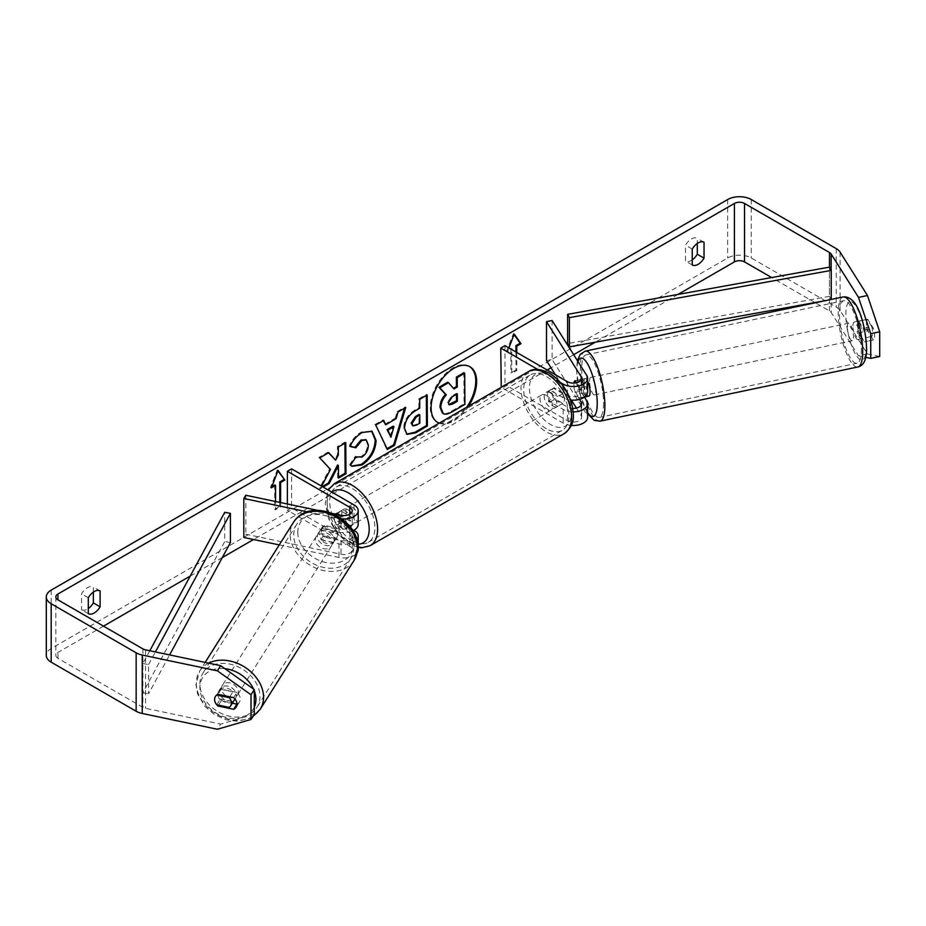 <?xml version="1.0" encoding="UTF-8"?>
<svg xmlns="http://www.w3.org/2000/svg" width="926" height="926" viewBox="0 0 926 926"><rect width="100%" height="100%" fill="white"/><g stroke="black" fill="none" stroke-linecap="round" stroke-linejoin="round"><path stroke-width="0.69" stroke-dasharray="4.63 3.47" d="M584.433 397.104L580.706 391.2A8.947 2.5 78.1 0 1 579.491 383.41A8.947 2.5 78.1 0 1 580.706 379.51L575.104 380.69L580.706 379.51L586.748 389.082A14.318 8.265 180 0 1 587.616 391.918M585 396.722A8.947 2.5 78.1 0 1 581.389 389.279L574.664 390.691A8.947 2.5 78.1 0 1 573.889 384.591A8.947 2.5 78.1 0 1 573.958 383.086A8.947 2.5 78.1 0 0 573.889 384.591A8.947 2.5 78.1 0 0 575.104 392.369L580.706 391.2M570.578 400.032A14.318 8.265 180 0 1 563.182 397.752L550.102 390.205A8.947 5.162 -120 0 0 549.431 390.494A8.947 5.162 -120 0 0 550.102 401.896L563.182 409.442A14.318 8.265 0 0 0 573.24 411.862M552.104 320.5L552.104 359.462L586.748 414.408A14.318 8.265 180 0 1 587.616 417.232M571.33 425.416A14.318 8.265 180 0 1 563.182 423.078L501.244 387.323M576.412 408.077L581.146 415.589A8.346 4.815 180 0 1 581.644 417.232A8.346 4.815 180 0 1 576.493 421.689A8.346 4.815 180 0 1 567.395 420.647L504.983 384.614L500.758 387.045M576.412 382.751L581.146 390.263A8.346 4.815 180 0 1 581.644 391.918A8.346 4.815 180 0 1 576.493 396.363A8.346 4.815 180 0 1 567.395 395.321L554.327 387.774A8.947 5.162 -120 0 0 553.644 388.063A8.947 5.162 -120 0 0 554.327 399.465L567.395 407.012A8.346 4.815 0 0 0 572.8 408.412M504.983 345.653L504.983 384.614M560.323 382.473L537.786 369.462M546.502 360.631L552.104 359.462M579.514 399.361L575.104 392.369M555.415 374.764L571.388 400.101M554.327 399.465L550.102 401.896M554.327 387.774L550.102 390.205M336.624 514.347L345.213 519.301A8.947 5.162 60 0 1 345.213 529.035L335.791 523.595A8.947 5.162 60 0 1 335.49 514.104A8.947 5.162 -120 0 0 336.705 525.1L349.785 532.647A8.346 4.815 180 0 1 352.227 536.061A8.346 4.815 180 0 1 341.023 540.587L324.436 537.103L322.387 540.333A8.947 6.864 32.2 0 1 319.03 533.781A8.947 6.864 32.2 0 1 319.864 530.783A8.947 6.864 32.2 0 1 322.387 528.653L338.974 532.137A14.318 8.265 0 0 0 352.887 530.795M324.436 537.103A8.947 6.864 32.2 0 1 321.067 530.552A8.947 6.864 32.2 0 1 321.901 527.542A8.947 6.864 32.2 0 1 324.436 525.412L341.023 528.896A8.346 4.815 0 0 0 352.227 524.371A8.346 4.815 0 0 0 349.785 520.956L339.275 514.902M279.235 544.905L338.974 557.464A14.318 8.265 0 0 0 357.17 552.753M358.188 549.697A14.318 8.265 0 0 0 353.998 543.851L291.586 507.818L287.361 510.249L349.785 546.282A8.346 4.815 0 0 1 352.227 549.697A8.346 4.815 0 0 1 341.023 554.223L245.841 534.221L243.804 537.462M356.73 539.696A14.318 8.265 180 0 1 338.974 543.828L322.387 540.333M307.328 511.846L338.974 518.502A14.318 8.265 0 0 0 341.983 518.93M317.711 510.365L332.226 513.421M287.361 503.987L287.361 510.249M291.586 468.857L291.586 507.818M358.188 524.371A14.318 8.265 0 0 0 353.998 518.525L340.918 510.978A8.947 5.162 -120 0 0 340.247 511.268A8.947 5.162 -120 0 0 340.918 522.669L353.998 530.216L353.998 543.851M245.841 495.26L245.841 534.221M336.705 525.1L340.918 522.669M336.705 513.409L340.918 510.978M324.436 525.412L322.387 528.653M236.292 695.229A8.947 6.864 32.2 0 1 235.459 698.227A8.947 6.864 32.2 0 1 226.013 700.183A8.947 6.864 32.2 0 1 219.485 691.687A8.947 6.864 32.2 0 1 220.319 688.689A8.947 6.864 32.2 0 1 229.764 686.733A8.947 6.864 32.2 0 1 236.292 695.229M216.73 704.779L220.4 698.956A8.947 6.864 32.2 0 0 232.935 701.584L229.254 707.406M337.886 534.082A8.947 6.864 32.2 0 1 337.041 537.092A8.947 6.864 32.2 0 1 335.744 538.504L333.291 542.393A8.947 6.864 32.2 0 1 320.755 539.754L323.209 535.876A8.947 6.864 32.2 0 1 321.067 530.552A8.947 6.864 32.2 0 1 321.901 527.542A8.947 6.864 32.2 0 1 323.209 526.13L320.755 530.019A8.947 6.864 32.2 0 1 333.291 532.647L335.744 528.769A8.947 6.864 32.2 0 1 337.886 534.082M334.205 539.904A8.947 6.864 32.2 0 1 333.372 542.914A8.947 6.864 32.2 0 1 323.926 544.87A8.947 6.864 32.2 0 1 317.398 536.374A8.947 6.864 32.2 0 1 318.231 533.376A8.947 6.864 32.2 0 1 327.677 531.42A8.947 6.864 32.2 0 1 334.205 539.904M323.209 535.876L335.744 538.504M335.744 528.769L323.209 526.13M229.798 696.815L232.935 691.849A8.947 6.864 32.2 0 0 220.4 689.21L216.73 695.032M220.4 689.21L232.935 691.849M232.935 701.584L220.4 698.956M333.291 542.393L320.755 539.754M320.755 530.019L333.291 532.647M332.168 543.145A8.947 6.864 32.2 0 1 331.334 546.143A8.947 6.864 32.2 0 1 321.889 548.099A8.947 6.864 32.2 0 1 315.361 539.615A8.947 6.864 32.2 0 1 316.194 536.605A8.947 6.864 32.2 0 1 325.639 534.649A8.947 6.864 32.2 0 1 332.168 543.145M238.329 691.988A8.947 6.864 32.2 0 1 237.496 694.998A8.947 6.864 32.2 0 1 228.051 696.942A8.947 6.864 32.2 0 1 221.522 688.458A8.947 6.864 32.2 0 1 222.356 685.448A8.947 6.864 32.2 0 1 231.801 683.492A8.947 6.864 32.2 0 1 238.329 691.988M199.889 683.909A31.97 24.527 32.2 0 1 202.887 673.179A31.97 24.527 32.2 0 1 236.639 666.188A31.97 24.527 32.2 0 1 259.963 696.537A31.97 24.527 32.2 0 1 256.965 707.267A31.97 24.527 32.2 0 1 223.212 714.259A31.97 24.527 32.2 0 1 199.889 683.909M293.727 535.066A31.97 24.527 32.2 0 1 296.725 524.324A31.97 24.527 32.2 0 1 330.478 517.345A31.97 24.527 32.2 0 1 353.801 547.694A31.97 24.527 32.2 0 1 350.804 558.424A31.97 24.527 32.2 0 1 317.051 565.416A31.97 24.527 32.2 0 1 293.727 535.066M439.132 423.182A32.19 18.578 120 0 0 453.867 420.925A32.19 18.578 120 0 0 468.591 406.178M439.352 423.055A32.19 18.578 120 0 0 453.022 420.439A32.19 18.578 120 0 0 466.692 407.278M469.528 366.534A32.19 18.578 120 0 0 469.112 366.279A32.19 18.578 120 0 0 453.022 367.877A32.19 18.578 120 0 0 431.991 396.235A32.19 18.578 120 0 0 436.922 422.024A32.19 18.578 120 0 0 437.35 422.268M88.306 613.625L81.557 609.725A11.934 6.887 120 0 0 87.461 609.1A11.934 6.887 120 0 0 88.306 608.567M236.998 704.084A8.947 6.864 -147.8 0 0 239.429 702.001A8.947 6.864 -147.8 0 0 240.262 698.991A8.947 6.864 -147.8 0 0 236.906 692.44L233.641 697.614M692.231 264.952L685.483 261.051L685.483 245.193A11.934 6.887 -60 0 1 697.29 238.376L697.29 243.434M692.231 259.893A11.934 6.887 -60 0 1 691.386 260.426A11.934 6.887 -60 0 1 685.483 261.051M858.703 321.09L867.662 319.215L873.38 328.267A8.947 2.5 78.1 0 1 873.38 339.958L867.662 330.895A8.947 2.5 78.1 0 1 866.435 323.116A8.947 2.5 78.1 0 1 867.662 319.215L858.691 321.09A8.947 2.5 -101.9 0 0 858.691 321.09A8.947 2.5 -101.9 0 0 857.476 324.991A8.947 2.5 -101.9 0 0 858.703 332.781L864.409 341.844A8.947 2.5 -101.9 0 0 864.409 330.154L858.703 321.09M321.646 486.208L320.327 488.731L323.151 487.076M678.029 294.433L595.325 342.18M573.669 354.693L551.005 367.772M547.15 369.995L253.55 539.511M222.309 557.545L190.224 576.076M103.492 626.15L57.944 652.448A7.153 4.132 0 0 0 55.838 655.365A7.153 4.132 0 0 0 57.944 658.293L142.893 707.337A7.153 4.132 0 0 0 145.509 708.297L220.654 724.086L217.39 729.26M280.613 502.575L280.613 506.835L275.554 509.763L275.554 501.51M516.789 352.47L516.789 370.493L511.731 373.41L511.731 349.542M508.895 347.91L507.506 351.498L511.302 349.299M879.7 356.498L867.465 353.952L840.113 310.569A16.703 9.642 0 0 0 836.224 307.05L751.275 257.995A16.703 9.642 0 0 0 727.651 257.995L51.196 648.547A16.703 9.642 0 0 0 46.3 655.365M93.364 592.108L93.364 587.049A11.934 6.887 120 0 0 81.557 593.867L81.557 609.725M254.28 714.282L220.654 724.086M236.906 692.44L221.21 689.141A8.947 6.864 -147.8 0 0 218.686 691.271A8.947 6.864 -147.8 0 0 221.21 700.832L232.345 703.17M867.465 353.952L858.495 355.839L831.143 312.444A7.153 4.132 0 0 0 829.476 310.939L815.343 302.779M814.961 302.559L771.636 277.545M858.495 355.839L865.741 357.343M873.38 339.958L864.409 341.844L873.38 339.958M864.409 330.154L873.38 328.267M858.703 332.781L867.662 330.895M692.231 249.094L685.483 245.193M704.038 242.276L697.29 238.376M221.21 700.832L218.49 705.149M221.21 689.141L217.946 694.315M88.306 597.768L81.557 593.867M100.112 590.95L93.364 587.049M463.857 372.727L464.065 403.84L451.275 411.341C447.177 413.679 444.225 414.281 442.443 413.123L443.299 413.621M464.065 403.84L464.91 404.338M447.628 382.241L453.404 388.318M453.138 388.469L453.983 388.955M271.827 486.59L270.496 487.365L277.244 469.968L278.089 470.454M277.244 469.968L277.904 470.917M279.768 502.39L279.768 506.348L280.613 506.835M274.709 484.923L274.709 509.277L279.768 506.348M274.709 509.277L275.554 509.763M270.496 487.365L271.341 487.852M515.944 351.984L515.944 369.995L516.789 370.493M515.944 369.995L510.886 372.923L511.731 373.41M510.886 348.57L510.886 372.923M514.08 334.564L513.409 333.615L506.661 351.012L510.457 348.813M506.661 351.012L507.506 351.498M513.409 333.615L514.254 334.101M384.869 424.293L395.333 418.158L396.166 418.645M395.333 418.158L397.196 411.538L398.03 412.024M397.196 411.538L404.917 407.012L405.762 407.498M404.917 407.012L404.558 408.204M387.01 448.705L387.381 449.469M386.536 448.983L375.748 425.08M374.914 424.594L382.878 419.929L383.723 420.416M382.878 419.929L383.237 420.705M390.101 436.713L393.075 426.168M412.07 425.416L415.508 424.721L419.015 422.661L419.86 423.147M419.015 422.661L418.957 414.454M406.607 434.12L403.678 427.858C404.153 420.173 407.996 414.177 415.218 409.882L418.911 407.718L419.756 408.204M418.911 407.718L418.853 398.84L419.698 399.326M418.853 398.84L426.342 394.453L427.187 394.939M426.342 394.453L426.342 395.437M328.498 452.779L327.92 452.143L318.926 457.409L329.61 468.915L319.482 488.245L320.327 488.731M329.61 468.915L330.455 469.401M318.926 457.409L319.771 457.895M327.92 452.143L328.753 452.629M344.923 443.149L344.923 442.177L337.434 446.563L337.492 454.585L334.772 459.69M337.492 454.585L338.337 455.071M337.434 446.563L338.279 447.05M344.923 442.177L345.757 442.663M337.562 465.014L337.643 477.608L338.476 477.11M337.643 477.608L338.488 478.094M319.482 488.245L322.306 486.59M350.271 446.239L349.31 446.008C351.544 440.325 355.515 435.66 361.221 432.002L371.65 431.111M351.533 466.079L350.468 465.188M349.623 464.702L355.225 456.391L356.07 456.877M365.839 439.781L367.529 444.596C367.309 449.747 365.18 453.74 361.14 456.576L355.225 456.391L356.012 456.958M349.31 446.008L350.155 446.494M456.472 394.279L456.472 393.307L451.518 396.201L447.524 402.243L448.821 404.5M456.472 393.307L457.305 393.793M852.985 325.94A8.947 2.5 78.1 0 1 854.212 322.04A8.947 2.5 78.1 0 1 857.418 326.427A8.947 2.5 78.1 0 1 859.108 335.64A8.947 2.5 78.1 0 1 857.893 339.553A8.947 2.5 78.1 0 1 854.686 335.166A8.947 2.5 78.1 0 1 852.985 325.94M871.783 326.716A8.947 2.5 78.1 0 1 872.558 332.816A8.947 2.5 78.1 0 1 871.783 336.451L867.222 329.216A8.947 2.5 78.1 0 1 866.435 323.116A8.947 2.5 78.1 0 1 867.222 319.482L871.783 326.716L861.689 328.834A8.947 2.5 78.1 0 0 857.569 321.334A8.947 2.5 78.1 0 0 857.129 321.6L867.222 319.482M575.208 380.841L581.389 379.544A8.947 2.5 78.1 0 1 581.829 379.278A8.947 2.5 78.1 0 1 585.95 386.779L579.225 388.191A8.947 2.5 78.1 0 1 580 394.291A8.947 2.5 78.1 0 1 579.225 397.925L584.931 396.733M588.867 396.073A8.947 2.5 78.1 0 1 585.66 391.686A8.947 2.5 78.1 0 1 583.97 382.473A8.947 2.5 78.1 0 1 585.197 378.572A8.947 2.5 78.1 0 1 587.616 381.072M579.225 388.191L575.868 382.866M574.664 390.691L579.225 397.925M867.222 329.216L857.129 331.334A8.947 2.5 78.1 0 0 861.249 338.847A8.947 2.5 78.1 0 0 861.689 338.569L871.783 336.451M857.129 321.6L861.689 328.834M861.689 338.569L857.129 331.334M585.95 396.513L581.389 389.279M581.389 379.544L585.95 386.779M589.573 381.292A8.947 2.5 78.1 0 1 590.8 377.391A8.947 2.5 78.1 0 1 594.006 381.778A8.947 2.5 78.1 0 1 595.696 391.004A8.947 2.5 78.1 0 1 594.48 394.904A8.947 2.5 78.1 0 1 591.274 390.517A8.947 2.5 78.1 0 1 589.573 381.292M847.383 327.121A8.947 2.5 78.1 0 1 848.61 323.22A8.947 2.5 78.1 0 1 851.816 327.596A8.947 2.5 78.1 0 1 853.506 336.821A8.947 2.5 78.1 0 1 852.29 340.722A8.947 2.5 78.1 0 1 849.084 336.335A8.947 2.5 78.1 0 1 847.383 327.121M861.377 349.31A31.97 8.924 78.1 0 1 857.025 363.258A31.97 8.924 78.1 0 1 845.565 347.586A31.97 8.924 78.1 0 1 839.512 314.632A31.97 8.924 78.1 0 1 843.875 300.684A31.97 8.924 78.1 0 1 855.323 316.356A31.97 8.924 78.1 0 1 861.377 349.31M603.567 403.493A31.97 8.924 78.1 0 1 599.215 417.429A31.97 8.924 78.1 0 1 587.755 401.757A31.97 8.924 78.1 0 1 581.702 368.803A31.97 8.924 78.1 0 1 586.065 354.855A31.97 8.924 78.1 0 1 597.513 370.539A31.97 8.924 78.1 0 1 603.567 403.493M550.53 392.89A8.947 5.162 60 0 1 556.376 400.773A8.947 5.162 60 0 1 554.998 407.938A8.947 5.162 60 0 1 550.53 407.498A8.947 5.162 60 0 1 544.685 399.615A8.947 5.162 60 0 1 546.051 392.439A8.947 5.162 60 0 1 550.53 392.89M562.834 403.4L557.776 406.329A8.947 5.162 60 0 1 557.533 406.479A8.947 5.162 60 0 1 553.053 406.039A8.947 5.162 60 0 1 548.342 400.877L553.401 397.96A8.947 5.162 60 0 1 553.401 388.214L562.834 393.666A8.947 5.162 60 0 1 562.834 403.4L553.401 397.96M562.834 393.666L557.776 396.583A8.947 5.162 60 0 0 553.053 391.432A8.947 5.162 60 0 0 548.586 390.98A8.947 5.162 60 0 0 548.342 391.142L553.401 388.214M345.213 529.035L350.283 526.118A8.947 5.162 60 0 1 350.04 526.269A8.947 5.162 60 0 1 345.56 525.829A8.947 5.162 60 0 1 340.849 520.678L335.791 523.595M348.095 509.763A8.947 5.162 60 0 1 353.94 517.646A8.947 5.162 60 0 1 352.563 524.81A8.947 5.162 60 0 1 348.095 524.371A8.947 5.162 60 0 1 342.25 516.488A8.947 5.162 60 0 1 343.615 509.323A8.947 5.162 60 0 1 348.095 509.763M336.288 513.571L340.849 510.932A8.947 5.162 60 0 1 341.092 510.782A8.947 5.162 60 0 1 345.56 511.221A8.947 5.162 60 0 1 350.283 516.384L345.213 519.301M548.342 391.142L557.776 396.583M557.776 406.329L548.342 400.877M350.283 526.118L340.849 520.678M340.849 510.932L350.283 516.384M352.308 507.321A8.947 5.162 60 0 1 358.154 515.215A8.947 5.162 60 0 1 356.788 522.38A8.947 5.162 60 0 1 352.308 521.94A8.947 5.162 60 0 1 346.463 514.057A8.947 5.162 60 0 1 347.84 506.881A8.947 5.162 60 0 1 352.308 507.321M546.305 395.321A8.947 5.162 60 0 1 552.151 403.204A8.947 5.162 60 0 1 550.785 410.38A8.947 5.162 60 0 1 546.305 409.929A8.947 5.162 60 0 1 540.46 402.046A8.947 5.162 60 0 1 541.837 394.881A8.947 5.162 60 0 1 546.305 395.321M546.305 428.726A31.97 18.462 60 0 1 525.424 400.553A31.97 18.462 60 0 1 530.32 374.937A31.97 18.462 60 0 1 546.305 376.523A31.97 18.462 60 0 1 567.198 404.697A31.97 18.462 60 0 1 562.29 430.312A31.97 18.462 60 0 1 546.305 428.726M352.308 540.738A31.97 18.462 60 0 1 331.427 512.564A31.97 18.462 60 0 1 336.323 486.949A31.97 18.462 60 0 1 352.308 488.523A31.97 18.462 60 0 1 373.19 516.696A31.97 18.462 60 0 1 368.293 542.312A31.97 18.462 60 0 1 352.308 540.738M829.476 310.939L829.476 267.116L829.476 296.332L567.615 343.581M831.259 299.434L825.112 300.73M829.476 296.332L831.259 299.619M149.792 650.758L142.893 663.514L142.893 692.729L224.729 541.536L224.729 512.321M230.424 542.567L224.729 541.536M142.893 663.514L148.588 664.532L148.588 693.759L169.608 654.925M148.588 664.532L155.406 651.939M142.893 692.729L148.588 693.759M586.748 400.773L586.748 414.408M563.182 409.442L563.182 423.078M567.395 407.012L567.395 420.647M581.146 405.252L581.146 415.589M567.395 381.686L567.395 395.321M563.182 386.084L563.182 397.752M586.748 375.447L586.748 389.082M581.146 379.926L581.146 390.263M338.974 543.828L338.974 557.464M341.023 540.587L341.023 554.223M349.785 532.647L349.785 546.282M349.785 514.138L349.785 520.956M353.998 504.89L353.998 518.525M338.974 518.502L338.974 532.137M341.023 515.261L341.023 528.896M208.651 663.132A35.79 27.456 -147.8 0 0 199.657 671.142A35.79 27.456 -147.8 0 0 196.3 683.157A35.79 27.456 -147.8 0 0 222.414 717.129A35.79 27.456 -147.8 0 0 260.194 709.304M254.28 707.186A29.817 22.884 32.2 0 1 223.108 716.446A29.817 22.884 32.2 0 1 199.866 687.567A29.817 22.884 32.2 0 1 224.81 668.607M354.033 560.462A35.79 27.456 32.2 0 1 316.252 568.275A35.79 27.456 32.2 0 1 290.139 534.314A35.79 27.456 32.2 0 1 293.496 522.299M297.778 532.253A29.817 22.884 -147.8 0 0 325.802 562.487A29.817 22.884 -147.8 0 0 353.825 544.025A29.817 22.884 -147.8 0 0 325.802 513.791A29.817 22.884 -147.8 0 0 297.778 532.253M253.55 689.071A29.817 22.884 32.2 0 1 254.28 690.819M57.944 658.293L57.944 652.448M51.196 590.117L51.196 648.547M727.651 199.553L727.651 257.995M145.509 649.855L145.509 708.297M142.893 648.894L142.893 707.337M831.143 270.184L831.143 312.444M840.113 252.127L840.113 310.569M836.224 248.608L836.224 307.05M751.275 199.553L751.275 257.995M451.275 411.341L452.12 411.827M415.508 424.721L416.353 425.208M403.678 427.858L404.523 428.344M415.218 409.882L416.063 410.368M403.678 427.951L404.523 428.437M361.221 432.002L362.066 432.488M361.14 456.576L361.985 457.062M367.529 444.596L368.374 445.082M367.529 444.503L368.374 444.989M447.524 402.335L448.369 402.822M447.524 402.243L448.369 402.729M451.518 396.201L452.363 396.687M843.088 296.945A35.79 9.989 -101.9 0 0 838.204 312.56A35.79 9.989 -101.9 0 0 844.975 349.449A35.79 9.989 -101.9 0 0 857.8 366.985M845.855 314.608A29.817 8.322 78.1 0 1 856.052 306.448A29.817 8.322 78.1 0 1 866.25 346.972A29.817 8.322 78.1 0 1 856.052 355.144A29.817 8.322 78.1 0 1 845.855 314.608M599.99 421.168A35.79 9.989 78.1 0 1 587.177 403.62A35.79 9.989 78.1 0 1 580.394 366.731A35.79 9.989 78.1 0 1 585.278 351.128M578.021 361.615A29.817 8.322 -101.9 0 0 576.829 371.141A29.817 8.322 -101.9 0 0 587.616 412.556M528.41 371.639A35.79 20.661 -120 0 0 522.935 400.31A35.79 20.661 -120 0 0 546.305 431.84A35.79 20.661 -120 0 0 564.2 433.623M550.53 375.84A29.817 17.212 60 0 1 571.608 412.371A29.817 17.212 60 0 1 550.53 424.536A29.817 17.212 60 0 1 529.44 388.017A29.817 17.212 60 0 1 550.53 375.84M370.203 545.622A35.79 20.661 60 0 1 352.308 543.851A35.79 20.661 60 0 1 328.927 512.31A35.79 20.661 60 0 1 334.413 483.638M331.89 492.123A29.817 17.212 -120 0 0 328.996 516.372A29.817 17.212 -120 0 0 348.095 541.409A29.817 17.212 -120 0 0 358.188 544.268M581.644 403.597L581.644 417.232M581.644 378.283L581.644 391.918M553.644 388.063L549.431 390.494M352.227 536.061L352.227 549.697M352.227 510.735L352.227 524.371M336.034 513.698L340.247 511.268M318.231 533.376L319.864 530.783M252.694 716.793L250.066 718.263L237.392 721.227L226.013 719.745L214.242 714.432L204.854 706.353L197.574 693.898L195.942 684.337L199.657 671.142L205.167 662.391M235.459 698.227L234.972 698.991M337.041 537.092L333.372 542.914M220.319 688.689L218.686 691.271M331.334 546.143L237.496 694.998M296.725 524.324L202.887 673.179M350.804 558.424L256.965 707.267M316.194 536.605L222.356 685.448M469.112 366.279L469.957 366.765M55.838 596.934L55.838 655.365M239.429 702.001L236.165 707.175M436.922 422.024L437.766 422.511M407.012 434.398L406.167 433.9M372.078 431.342L371.233 430.856M351.949 466.345L351.104 465.859M448.334 404.338L449.179 404.824M577.384 360.596L576.47 369.972L579.676 393.504L587.616 413.714M854.212 322.04L857.569 321.334M581.829 379.278L585.197 378.572M857.893 339.553L861.249 338.847M590.8 377.391L848.61 323.22M599.215 417.429L857.025 363.258M586.065 354.855L843.875 300.684M594.48 394.904L852.29 340.722M358.188 547.497L349.334 544.141L337.4 533.712L328.742 519.069L325.269 503.466L328.209 490.004M554.998 407.938L557.533 406.479M350.04 526.269L352.563 524.81M341.092 510.782L343.615 509.323M546.051 392.439L548.586 390.98M356.788 522.38L550.785 410.38M336.323 486.949L530.32 374.937M368.293 542.312L562.29 430.312M347.84 506.881L541.837 394.881"/><path stroke-width="1.39" d="M575.208 380.841L574.664 380.956A8.947 2.5 78.1 0 0 573.958 383.086A8.947 2.5 78.1 0 1 575.104 380.69L576.412 382.751M573.24 411.862A14.318 8.265 0 0 0 587.616 403.597A14.318 8.265 0 0 0 586.748 400.773L584.433 397.104M587.616 403.597L587.616 417.232A14.318 8.265 180 0 1 571.33 425.416M572.8 408.412A8.346 4.815 0 0 0 581.644 403.597A8.346 4.815 0 0 0 581.146 401.953L579.514 399.361M560.323 382.473L563.182 384.116A14.318 8.265 180 0 0 578.773 385.91A14.318 8.265 180 0 0 587.616 378.283A14.318 8.265 180 0 0 586.748 375.447L552.104 320.5L546.502 321.681L581.146 376.627A8.346 4.815 180 0 1 581.644 378.283A8.346 4.815 180 0 1 576.493 382.727A8.346 4.815 180 0 1 567.395 381.686L504.983 345.653L500.758 348.083L501.244 387.323M537.786 369.462L500.758 348.083M587.616 378.283L587.616 391.918A14.318 8.265 180 0 1 570.578 400.032M546.502 321.681L546.502 360.631L555.415 374.764M571.388 400.101L576.412 408.077M357.17 552.753A14.318 8.265 0 0 0 358.188 549.697L358.188 536.061A14.318 8.265 180 0 1 356.73 539.696M353.998 530.216L353.998 530.216A14.318 8.265 180 0 1 358.188 536.061M341.983 518.93A14.318 8.265 0 0 0 358.188 510.735A14.318 8.265 0 0 0 353.998 504.89L291.586 468.857L287.361 471.288L287.361 503.987M332.226 513.421L341.023 515.261A8.346 4.815 0 0 0 352.227 510.735A8.346 4.815 0 0 0 349.785 507.321L287.361 471.288M307.328 511.846L243.804 498.501L245.841 495.26L317.711 510.365M339.275 514.902L336.705 513.409A8.947 5.162 -120 0 0 336.034 513.698A8.947 5.162 -120 0 0 335.49 514.104A8.947 5.162 60 0 1 335.791 513.861L336.624 514.347M352.887 530.795A14.318 8.265 0 0 0 358.188 524.371L358.188 510.735M243.804 498.501L243.804 537.462L279.235 544.905M231.396 702.996A8.947 6.864 32.2 0 1 230.562 705.994A8.947 6.864 32.2 0 1 229.254 707.406L216.73 704.779A8.947 6.864 32.2 0 1 214.589 699.454A8.947 6.864 32.2 0 1 215.422 696.456A8.947 6.864 32.2 0 1 216.73 695.032L229.254 697.672A8.947 6.864 32.2 0 1 231.396 702.996M229.254 697.672L229.798 696.815M468.591 406.178A32.19 18.578 120 0 0 469.957 366.765A32.19 18.578 120 0 0 453.867 368.363A32.19 18.578 120 0 0 432.836 396.722A32.19 18.578 120 0 0 437.766 422.511A32.19 18.578 120 0 0 439.132 423.182M466.692 407.278A32.19 18.578 120 0 0 469.528 366.534M88.306 613.625A11.934 6.887 120 0 0 94.209 613A11.934 6.887 120 0 0 100.112 606.808L100.112 590.95A11.934 6.887 120 0 0 88.306 597.768L88.306 613.625M233.641 697.614A8.947 6.864 32.2 0 1 236.998 704.165A8.947 6.864 32.2 0 1 236.165 707.175A8.947 6.864 32.2 0 1 233.641 709.304L217.946 706.006A8.947 6.864 32.2 0 1 215.422 696.456A8.947 6.864 32.2 0 1 217.946 694.315L233.641 697.614M698.135 264.327A11.934 6.887 -60 0 1 692.231 264.952L692.231 249.094A11.934 6.887 -60 0 1 704.038 242.276L704.038 258.134A11.934 6.887 -60 0 1 698.135 264.327M323.151 487.076L329.193 483.534L338.407 465.5L338.488 478.094L345.965 473.707L345.757 442.663L338.279 447.05L338.337 455.071L335.617 460.176L328.753 452.629L319.771 457.895L330.455 469.401L321.646 486.208M385.714 424.779L396.166 418.645L398.03 412.024L405.762 407.498L394.545 445.267L387.381 449.469L375.748 425.08L383.723 420.416L385.714 424.779L383.237 420.705M771.636 277.545L744.527 261.896A7.153 4.132 0 0 0 734.399 261.896L678.029 294.433M595.325 342.18L573.669 354.693M551.005 367.772L547.15 369.995M253.55 539.511L222.309 557.545M190.224 576.076L103.492 626.15M858.495 297.396L867.465 295.51L879.7 331.797L870.729 333.684L858.495 297.396L831.143 254.013A7.153 4.132 0 0 0 829.476 252.509L744.527 203.454A7.153 4.132 0 0 0 734.399 203.454L57.944 594.006A7.153 4.132 0 0 0 55.838 596.934A7.153 4.132 0 0 0 57.944 599.851L142.893 648.894A7.153 4.132 0 0 0 145.509 649.855L220.654 665.655L254.28 689.581L254.28 714.282L251.015 719.467L217.39 729.26L142.245 713.471A16.703 9.642 0 0 1 136.145 711.237L51.196 662.183A16.703 9.642 0 0 1 46.3 655.365L46.3 596.934A16.703 9.642 0 0 0 51.196 603.752L136.145 652.795A16.703 9.642 0 0 0 142.245 655.041L217.39 670.829L220.654 665.655M271.827 486.59L274.709 484.923L275.554 485.409L271.341 487.852L278.089 470.454L284.838 480.05L280.613 482.492L280.613 502.575M275.554 485.409L275.554 501.51M515.944 351.984L515.944 345.653L516.789 346.139L521.002 343.708L514.254 334.101L508.895 347.91M516.789 346.139L516.789 352.47M404.523 428.437L404.523 428.344C404.986 420.659 408.841 414.663 416.063 410.368L419.756 408.204L419.698 399.326L427.187 394.939L427.384 425.995L415.82 432.766L407.012 434.398L404.523 428.437M356.07 456.877L361.985 457.062C366.025 454.226 368.154 450.233 368.374 445.082L366.279 439.989L361.881 440.475L355.815 447.814L350.155 446.494C352.389 440.811 356.36 436.146 362.066 432.488L372.078 431.342L376.083 440.475C375.493 450.765 370.794 458.926 361.962 464.956L351.949 466.345L350.468 465.188L356.07 456.877L356.915 457.479L356.012 456.958M867.465 295.51L840.113 252.127A16.703 9.642 0 0 0 836.224 248.608L751.275 199.553A16.703 9.642 0 0 0 727.651 199.553L51.196 590.117A16.703 9.642 0 0 0 46.3 596.934M697.29 243.434L697.29 254.233A11.934 6.887 -60 0 1 692.231 259.893M88.306 608.567A11.934 6.887 120 0 0 93.364 602.907L93.364 592.108M254.28 689.581L251.015 694.766L251.015 719.467M251.015 694.766L217.39 670.829M232.345 703.17L236.906 704.13A8.947 6.864 -147.8 0 0 236.998 704.084M865.741 357.343L870.729 358.374L879.7 356.498L879.7 331.797M870.729 333.684L870.729 358.374M704.038 258.134L697.29 254.233M236.906 704.13L233.641 709.304M218.49 705.149L217.946 706.006M100.112 606.808L93.364 602.907M448.473 382.727L447.628 382.241L438.97 387.311L445.499 394.383C441.968 398.087 440.139 402.359 440 407.197L442.443 413.123L443.299 413.621L440.834 407.683C440.984 402.845 442.813 398.574 446.344 394.87L439.815 387.797L448.473 382.727L453.983 388.955L457.27 387.033L457.201 377.611L464.702 373.224L464.91 404.338L452.12 411.827C448.022 414.165 445.07 414.767 443.288 413.609L443.056 413.482M453.404 388.318L456.425 386.547L456.356 377.125L463.857 372.727L464.702 373.224M456.356 377.125L457.201 377.611M456.425 386.547L457.27 387.033M438.97 387.311L439.815 387.797M445.499 394.383L446.344 394.87M437.35 422.268A32.19 18.578 120 0 0 439.352 423.055M277.904 470.917L284.838 480.05M283.993 479.564L279.768 482.006L280.613 482.492M279.768 482.006L279.768 502.39M510.457 348.813L511.731 349.056M515.944 345.653L520.157 343.21L514.08 334.564M520.157 343.21L521.002 343.708M393.92 426.655L387.901 430.173L390.946 437.199L393.92 426.655L393.075 426.168L387.056 429.687L387.901 430.173M387.056 429.687L390.946 437.199M404.558 408.204L393.7 444.781L394.545 445.267M393.7 444.781L387.01 448.705M412.001 423.657L412.915 425.902L416.353 425.208L419.86 423.147L419.802 414.941L416.26 417.024L412.001 423.657L411.156 423.17L412.915 425.902M411.156 423.17L415.415 416.538L418.957 414.454L419.802 414.941M426.342 395.437L426.539 425.509L427.384 425.995M426.539 425.509L414.975 432.28L406.607 434.12M335.617 460.176L328.498 452.779M338.476 477.11L345.12 473.221L344.923 443.149M345.12 473.221L345.965 473.707M322.306 486.59L328.348 483.048L337.562 465.014L338.407 465.5M328.348 483.048L329.193 483.534M371.65 431.111L375.238 439.989C374.648 450.279 369.949 458.439 361.117 464.47L351.533 466.079M365.839 439.781L361.036 439.989L354.971 447.327L355.815 447.814M354.971 447.327L350.271 446.239M448.369 402.729L449.179 404.824L452.455 404.13L457.363 401.259L457.305 393.793L452.363 396.687L448.369 402.729M448.821 404.5L456.518 400.773L456.472 394.279M456.518 400.773L457.363 401.259M587.616 381.072A8.947 2.5 78.1 0 1 590.093 392.173A8.947 2.5 78.1 0 1 588.867 396.073L585.51 396.779A8.947 2.5 78.1 0 1 585 396.722M585.51 396.779A8.947 2.5 78.1 0 0 585.95 396.513L584.931 396.733M575.868 382.866L574.664 380.956M567.615 314.354L567.615 343.581L569.397 346.868L569.397 317.641L567.615 314.354L829.476 267.116L831.259 270.404L831.259 299.434M825.112 300.73L569.397 346.868M831.259 270.404L569.397 317.641M149.792 650.758L224.729 512.321L230.424 513.351L230.424 542.567L169.608 654.925M155.406 651.939L230.424 513.351M581.146 401.953L581.146 405.252M563.182 384.116L563.182 386.084M581.146 376.627L581.146 379.926M349.785 507.321L349.785 514.138M205.167 662.391L293.496 522.299A35.79 27.456 32.2 0 1 331.276 514.474A35.79 27.456 32.2 0 1 357.39 548.447A35.79 27.456 32.2 0 1 354.033 560.462L260.194 709.304A35.79 27.456 -147.8 0 0 263.551 697.29A35.79 27.456 -147.8 0 0 244.337 666.847A35.79 27.456 -147.8 0 0 208.651 663.132M254.28 690.819A29.817 22.884 32.2 0 1 255.912 699.35A29.817 22.884 32.2 0 1 254.28 707.186M224.81 668.607A29.817 22.884 32.2 0 1 253.55 689.071M734.399 203.454L734.399 261.896M57.944 594.006L57.944 599.851M142.245 655.041L142.245 713.471M744.527 203.454L744.527 261.896M829.476 252.509L829.476 267.116M831.143 254.013L831.143 270.184M51.196 603.752L51.196 662.183M136.145 652.795L136.145 711.237M440 407.197L440.834 407.683M440 407.29L440.845 407.776M415.415 416.538L416.26 417.024M411.156 423.078L412.001 423.564M414.975 432.28L415.82 432.766M375.238 439.896L376.083 440.382M375.238 439.989L376.083 440.475M361.117 464.47L361.962 464.956M361.036 439.989L361.881 440.475M451.61 403.643L452.455 404.13M862.685 351.382A35.79 9.989 -101.9 0 0 855.913 314.493A35.79 9.989 -101.9 0 0 843.088 296.945C858.425 295.162 865.567 326.647 866.609 348.153C866.667 359.531 863.726 365.816 857.8 366.985A35.79 9.989 -101.9 0 0 862.685 351.382M577.384 360.596L580.266 354.253L585.278 351.128A35.79 9.989 78.1 0 1 598.103 368.664A35.79 9.989 78.1 0 1 604.875 405.565A35.79 9.989 78.1 0 1 599.99 421.168L857.8 366.985M587.616 412.556A29.817 8.322 -101.9 0 0 597.235 403.505A29.817 8.322 -101.9 0 0 589.503 367.61A29.817 8.322 -101.9 0 0 578.021 361.615M564.2 433.623A35.79 20.661 -120 0 0 569.687 404.94A35.79 20.661 -120 0 0 546.305 373.41A35.79 20.661 -120 0 0 528.41 371.639C533.33 368.235 540.286 368.733 549.292 373.109C560.357 380.135 567.916 390.575 571.944 404.43C573.726 415.693 575.972 424.363 564.2 433.623L370.203 545.622L361.661 547.822L358.188 547.497M528.41 371.639L334.413 483.638A35.79 20.661 60 0 1 352.308 485.409A35.79 20.661 60 0 1 375.69 516.951A35.79 20.661 60 0 1 370.203 545.622M358.188 544.268A29.817 17.212 -120 0 0 368.525 522.843A29.817 17.212 -120 0 0 348.095 492.713A29.817 17.212 -120 0 0 331.89 492.123M260.194 709.304L252.694 716.793M354.033 560.462L357.749 547.266C359.01 518.271 310.719 495.41 293.496 522.299M234.972 698.991L230.562 705.994M366.279 439.989L365.434 439.503M585.278 351.128L843.088 296.945M587.616 413.714L594.168 420.323L599.99 421.168M334.413 483.638L328.209 490.004"/></g></svg>
